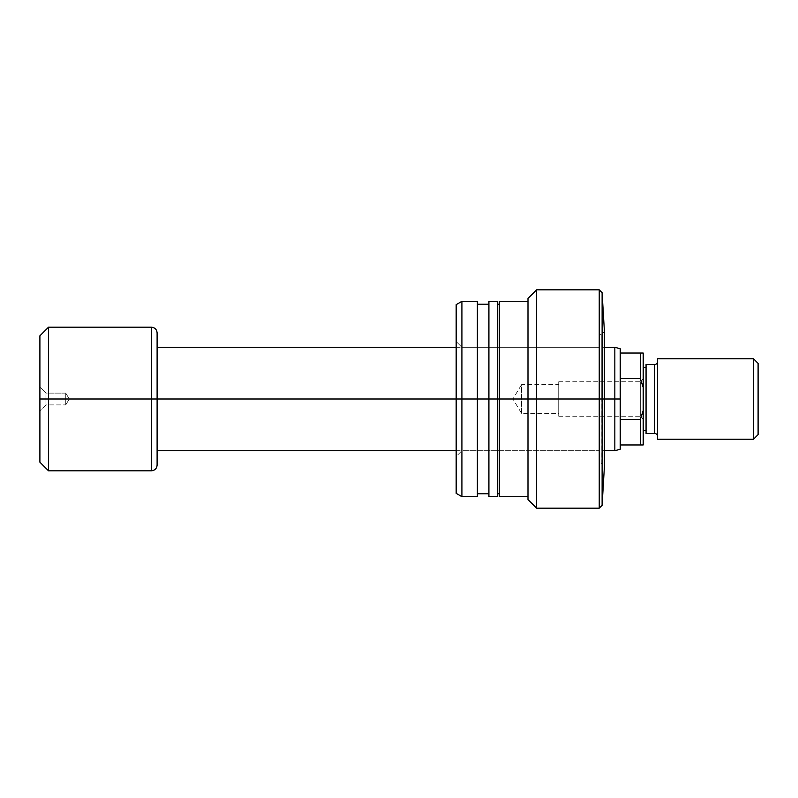 <?xml version="1.0" encoding="UTF-8"?>
<svg xmlns="http://www.w3.org/2000/svg" width="798" height="798" viewBox="0 0 798 798"><rect width="100%" height="100%" fill="white"/><g stroke="black" fill="none" stroke-linecap="round" stroke-linejoin="round"><path stroke-width="0.6" stroke-dasharray="3.99 2.99" d="M461.912 347.29L461.912 450.71L456.167 456.456L456.167 341.544L461.912 347.29L599.807 347.29L599.807 450.71L461.912 450.71L461.912 347.29L461.912 450.71L599.807 450.71L599.807 399L599.807 463.638L599.807 334.362L601.872 334.362L601.872 399L601.872 334.362L601.872 399L604.415 399L601.872 399L601.872 463.638L599.807 463.638L601.872 463.638L601.872 334.362L599.807 334.362L599.807 463.638L599.807 347.29L599.807 450.71L599.807 347.29L461.912 347.29L456.167 341.544L456.167 456.456L456.167 399L604.415 399L604.415 466.501L604.415 399L602.111 399L602.111 505.294L602.111 399L599.238 399L599.238 508.166L599.238 399L536.605 399L536.605 508.166L536.605 399L527.987 399L527.987 496.675L527.987 399L499.259 399L499.259 493.802L499.259 399L497.533 399L497.533 496.675L497.533 399L488.915 399L488.915 493.802L488.915 399L477.374 399L477.374 496.675L477.374 399L461.912 399L461.912 496.675L461.912 399L456.167 399L456.167 493.354L456.167 342.651L456.167 456.456L461.912 450.71L461.912 347.29M604.415 331.499L604.415 399L456.167 399L456.167 304.646L456.167 399L604.415 399L604.415 331.499L601.872 334.362M527.987 499.548L527.987 301.325L527.987 499.548M499.259 496.675L499.259 304.198L499.259 496.675M488.915 496.675L488.915 304.198L488.915 496.675M461.912 301.325L461.912 399L461.912 301.325M477.374 301.325L477.374 399L477.374 301.325M477.374 399L477.374 493.802L477.374 399M488.915 301.325L488.915 493.802L488.915 301.325M497.533 301.325L497.533 399L497.533 301.325M497.533 399L497.533 493.802L497.533 399M499.259 301.325L499.259 493.802L499.259 301.325M527.987 298.452L527.987 496.675L527.987 298.452M536.605 289.834L536.605 399L536.605 289.834M599.238 289.834L599.238 399L599.238 289.834M602.111 292.706L602.111 399L602.111 292.706M599.807 334.362L599.807 386.392L599.807 334.362M601.872 463.638L601.872 399L601.872 463.638L604.415 466.501M151.361 327.18L151.361 399L48.518 399L48.518 327.18L48.518 470.82L48.518 399L39.9 399L39.9 335.798L39.9 462.202L39.9 399L39.9 410.92L45.935 404.885L45.935 393.115L45.935 404.885L39.9 410.92L39.9 387.08L45.935 393.115L65.755 393.115L65.755 404.885L45.935 404.885L45.935 393.115L45.935 404.885L65.755 404.885L65.755 393.115L69.296 399L65.755 404.885L69.296 399L65.755 393.115L65.755 404.885L65.755 393.115L45.935 393.115L39.9 387.08L39.9 410.92L39.9 399L151.361 399L151.361 470.82L151.361 399L620.206 399L620.206 449.274L620.206 419.369L640.315 419.369L640.315 444.965L620.206 444.965L640.315 444.965L640.315 419.369L620.206 419.369L620.206 399L614.839 399L614.839 450.71L614.839 399L157.106 399L157.106 465.074L157.106 332.926L157.106 399L151.361 399L151.361 470.82M640.315 399L640.315 381.763L640.315 399L558.73 399L558.73 381.763L558.73 399L640.315 399L640.315 381.763L640.315 399L558.73 399L640.315 399L640.315 416.237L640.315 399L643.188 399L643.188 378.89L643.188 419.11L643.188 378.89L643.188 399L640.315 399L640.315 416.237L640.315 399M521.553 413.364L521.553 384.636L558.73 384.636L558.73 413.364L521.553 413.364L512.924 399L521.553 384.636L521.553 413.364L521.553 384.636L512.924 399L521.553 413.364L558.73 413.364L558.73 399L558.73 416.237L558.73 381.763L558.73 413.364L558.73 384.636L521.553 384.636L521.553 413.364M620.206 378.631L620.206 353.035L640.315 353.035L640.315 378.631L620.206 378.631L620.206 419.369L620.206 353.035L643.188 353.035L643.188 444.965L640.315 444.965L643.188 444.965L643.188 387.419L641.183 380.895L643.188 387.419L643.188 353.035L640.315 353.035L640.315 378.631L620.206 378.631M39.9 396.676L39.9 387.309L39.9 396.676M151.361 399L151.361 327.18L151.361 399M157.106 332.926L157.106 465.074M157.106 399L157.106 347.29L157.106 399M614.839 347.29L614.839 399L614.839 347.29M620.206 348.726L620.206 353.035L620.206 348.726M641.183 417.105L643.188 410.581L641.183 417.105M643.188 399L643.188 430.601L643.188 399M657.552 436.346L657.552 358.781L657.552 436.346M654.679 364.526L654.679 433.474L654.679 364.526M646.061 430.601L646.061 364.526L646.061 430.601M753.502 358.781L753.502 439.219L753.502 358.781M758.1 363.379L758.1 434.621L758.1 363.379M643.188 367.399L643.188 392.835L643.188 367.399M558.73 381.763L640.315 381.763L643.188 378.89M456.167 450.71L604.415 450.71M456.167 347.29L604.415 347.29M558.73 416.237L640.315 416.237L643.188 419.11"/><path stroke-width="1.2" d="M604.415 399L604.415 331.499L604.415 399L602.111 399L602.111 505.294L602.111 399L599.238 399L599.238 508.166L599.238 399L536.605 399L536.605 508.166L536.605 399L527.987 399L527.987 499.548L527.987 399L499.259 399L499.259 496.675L499.259 399L488.915 399L488.915 496.675L488.915 399L461.912 399L461.912 496.675L461.912 399L456.167 399L456.167 493.354L456.167 304.646L456.167 399L461.912 399L461.912 301.325L461.912 399L477.374 399L477.374 301.325L477.374 496.675L477.374 399L488.915 399L488.915 301.325L488.915 399L497.533 399L497.533 301.325L497.533 496.675L497.533 399L499.259 399L499.259 301.325L499.259 399L527.987 399L527.987 298.452L527.987 399L536.605 399L536.605 289.834L536.605 399L599.238 399L599.238 289.834L599.238 399L602.111 399L602.111 292.706L602.111 399L614.839 399L614.839 450.71L614.839 399L604.415 399L604.415 466.501L604.415 399M620.206 444.965L620.206 399L614.839 399L614.839 347.29L614.839 399L620.206 399L620.206 378.631L640.315 378.631L640.315 353.035L620.206 353.035L620.206 378.631L620.206 348.726L620.206 353.035L640.315 353.035L640.315 378.631L643.188 387.419L643.188 353.035L640.315 353.035L643.188 353.035L643.188 410.581L643.188 387.419L640.315 378.631L641.183 380.895L640.315 378.631L620.206 378.631L620.206 444.965L640.315 444.965L640.315 419.369L620.206 419.369L640.315 419.369L641.183 417.105L640.315 419.369L640.315 444.965L643.188 444.965L643.188 410.581L640.315 419.369L643.188 410.581L643.188 444.965L620.206 444.965L620.206 449.274L620.206 444.965M456.167 399L157.106 399L157.106 465.074L157.106 399L151.361 399L151.361 470.82L151.361 399L48.518 399L48.518 470.82L48.518 399L39.9 399L39.9 462.202L39.9 335.798L39.9 399L48.518 399L48.518 327.18L48.518 399L151.361 399L151.361 327.18C154.852 327.529 156.767 329.444 157.106 332.926L157.106 399L157.106 332.926L157.106 399L456.167 399M151.361 470.82L151.361 399L157.106 399L157.106 465.074C156.767 468.556 154.852 470.471 151.361 470.82L48.518 470.82L39.9 462.202M151.361 399L151.361 327.18L151.361 399M753.502 439.219L758.1 434.621L758.1 363.379L753.502 358.781L753.502 439.219L753.502 358.781L657.552 358.781L657.552 439.219L753.502 439.219L657.552 439.219L657.552 358.781L753.502 358.781L758.1 363.379L758.1 434.621L753.502 439.219M654.679 433.474A2.873 2.873 0 0 1 657.552 436.346A2.873 2.873 0 0 0 654.679 433.474L654.679 364.526L646.061 364.526L646.061 433.474L654.679 433.474L646.061 433.474L646.061 364.526L654.679 364.526A2.873 2.873 0 0 0 657.552 361.654A2.873 2.873 0 0 1 654.679 364.526L654.679 433.474M646.061 367.399L643.188 367.399L646.061 367.399M643.188 430.601L646.061 430.601L643.188 430.601M527.987 499.548L536.605 508.166L599.238 508.166L602.111 505.294L604.415 466.501M499.259 496.675L527.987 496.675M497.533 493.802L499.259 493.802M488.915 496.675L497.533 496.675M477.374 493.802L488.915 493.802M456.167 493.354L461.912 496.675L477.374 496.675M477.374 301.325L461.912 301.325L456.167 304.646M477.374 304.198L488.915 304.198M488.915 301.325L497.533 301.325M497.533 304.198L499.259 304.198M499.259 301.325L527.987 301.325M604.415 331.499L602.111 292.706L599.238 289.834L536.605 289.834L527.987 298.452M620.206 449.274L614.839 450.71L604.415 450.71M157.106 450.71L456.167 450.71M151.361 327.18L48.518 327.18L39.9 335.798M157.106 347.29L456.167 347.29M604.415 347.29L614.839 347.29L620.206 348.726"/></g></svg>
